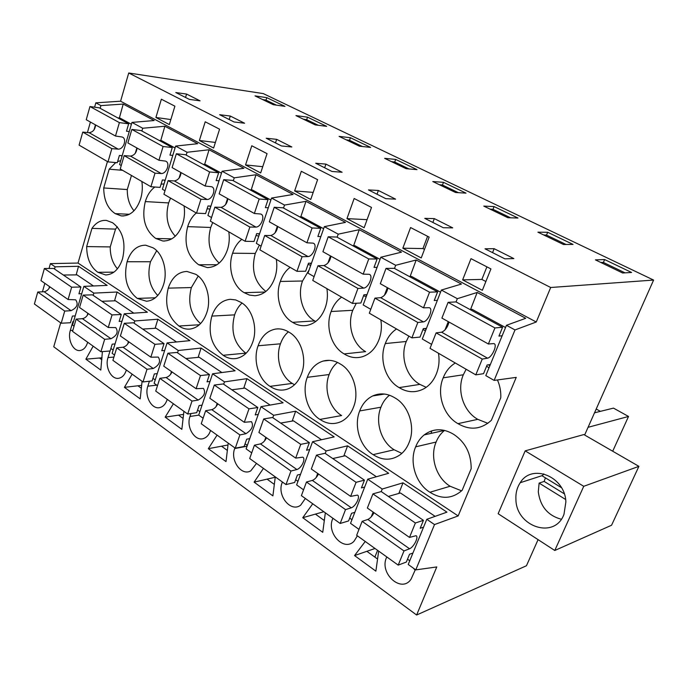 <?xml version="1.0" encoding="UTF-8"?>
<svg xmlns="http://www.w3.org/2000/svg" width="688" height="688" viewBox="0 0 688 688"><rect width="100%" height="100%" fill="white"/><g stroke="black" fill="none" stroke-linecap="round" stroke-linejoin="round"><path stroke-width="1.03" d="M128.725 72.988L550.692 287.498L653.6 280.068L263.272 93.594L128.725 72.988L120.581 101.205L95.83 102.839L100.921 105.599L100.156 108.308M95.83 102.839L94.609 107.182M90.403 122.043L87.436 132.552M95.451 124.855L94.05 129.817M120.581 101.205L536.262 322.001L515.002 329.939L506.454 325.304L525.727 318.295L477.18 292.46L457.322 298.687L441.369 290.052L461.407 284.058L416.188 259.995L395.677 265.293L380.825 257.243L401.474 252.161L359.239 229.689L338.221 234.161L324.349 226.644L345.488 222.37L305.962 201.335L284.531 205.076L271.554 198.041L293.071 194.472L256.005 174.743L234.247 177.831L222.086 171.243L243.905 168.302L209.066 149.76L187.067 152.272L175.638 146.08L197.68 143.706L164.871 126.248L142.708 128.243L131.95 122.412L154.146 120.538L123.204 104.069L100.921 105.599M123.204 104.069L119.351 118.069M506.454 325.304L485.797 375.605L494.13 380.404L516.232 377.385L458.148 515.94L434.515 524.566L415.776 569.879L436.768 566.946L416.618 615.012L526.458 565.742L538.076 539.641M489.873 365.681L488.351 364.821M441.369 290.052L422.303 339.021L431.6 344.37M426.07 329.354L424.616 328.529M380.825 257.243L363.178 304.947L370.772 309.325M366.661 295.53L365.276 294.739M324.349 226.644L307.983 273.136L314.081 276.653M311.217 263.96L309.892 263.203M271.554 198.041L256.34 243.38L261.122 246.132M259.342 234.419L258.077 233.696M222.086 171.243L207.914 215.473L211.526 217.554M210.709 206.735L209.496 206.039M175.638 146.08L162.411 189.252L164.991 190.739M165.025 180.72L163.856 180.05M131.95 122.412L119.583 164.57L121.243 165.524M122.025 156.236L120.907 155.6M60.682 322.861L53.75 346.786L416.618 615.012M107.44 161.551L78.019 263.048L50.405 263.624L49.029 268.483M44.84 283.318L42.441 291.807M142.708 128.243L141.891 131.012M136.869 147.954L135.304 153.235M78.019 263.048L458.148 515.94M86.671 246.579C86.783 258.473 90.515 267.039 97.868 272.302L105.703 274.951C113.486 274.529 119.093 269.146 122.541 258.817C126.153 242.666 122.825 230.626 112.54 222.706L106.442 220.418C100.775 219.962 95.95 222.611 91.96 228.382L86.671 246.579L110.235 246.923L115.532 229.113L91.96 228.382M115.722 162.583L109.186 169.179L103.725 187.953C103.836 200.045 107.663 208.61 115.223 213.641L121.183 215.894C130.084 216.316 136.568 210.623 140.627 198.806C142.33 193.182 142.743 187.411 141.866 181.486M120.744 160.605L117.605 161.594M240.955 302.376L235.726 299.942L230.274 299.306C221.613 300.243 215.464 305.833 211.835 316.093C207.621 332.846 211.388 345.909 223.136 355.283C227.487 358.267 232.054 359.299 236.827 358.388C244.154 356.616 249.434 351.25 252.677 342.289C258.043 328.056 252.255 308.542 240.955 302.376M241.772 239.347C237.584 242.692 234.522 247.319 232.596 253.218C227.418 267.632 232.914 286.5 244.223 292.684L249.443 295.083L254.973 295.737C264.063 294.877 270.651 289.012 274.718 278.141C276.8 272.121 277.333 265.86 276.309 259.342M258.774 236.13L256.039 235.442M289.123 332.252C284.815 329.492 280.36 328.425 275.742 329.045C267.46 330.618 261.578 336.191 258.103 345.772C252.754 359.996 258.396 379.389 270.049 386.355C275.535 390.079 281.22 391.033 287.102 389.227C293.742 386.862 298.54 381.659 301.525 373.627C307.278 359.076 301.138 338.849 289.123 332.252M290.121 267.34C285.658 270.711 282.39 275.415 280.317 281.452C274.779 296.193 280.592 315.732 292.615 322.345C296.958 325.114 301.542 326.172 306.366 325.519C315.027 323.91 321.287 318.062 325.149 307.975C327.385 301.817 327.961 295.367 326.895 288.633M310.709 265.387L308.104 264.312M163.417 285.038C168.13 271.399 162.936 253.184 152.891 247.749L145.667 245.195C136.955 245.238 130.763 250.75 127.091 261.741C123.401 277.746 126.79 289.966 137.265 298.403L146.561 301.267C154.361 300.484 159.977 295.075 163.417 285.038M154.86 187.016C150.44 190.301 147.258 195.16 145.306 201.575C141.496 218.044 144.979 230.342 155.755 238.478L162.867 240.998C171.966 241.118 178.579 235.348 182.707 223.703C184.522 217.958 184.969 212.024 184.049 205.918M164.054 183.885L161.069 184.195M178.957 326.017C182.492 328.46 186.216 329.475 190.137 329.062C197.817 327.832 203.347 322.414 206.727 312.816C211.749 298.884 206.271 280.042 195.624 274.254L186.921 271.433C178.149 271.863 171.923 277.427 168.242 288.134C164.294 304.5 167.872 317.134 178.957 326.017L199.357 324.753M209.978 209.014L207.131 208.791M196.278 212.996C192.348 216.333 189.475 220.874 187.669 226.644C183.593 243.5 187.265 256.211 198.677 264.777L207.329 267.58C216.522 267.279 223.187 261.457 227.324 250.105C229.267 244.223 229.758 238.125 228.786 231.822M396.537 328.967C391.429 332.364 387.679 337.232 385.297 343.561C378.916 358.998 385.443 380.034 399.143 387.611C407.373 392.659 415.647 393.029 423.954 388.746C429.561 385.521 433.707 380.541 436.39 373.79C438.97 367.323 439.666 360.478 438.471 353.245M425.416 331.023L423.008 329.406M359.704 410.942C353.555 425.803 359.884 446.667 373.12 454.639C382.709 460.805 391.919 460.702 400.734 454.347C404.389 451.388 407.167 447.475 409.068 442.608C415.707 427.403 408.792 405.567 395.11 398.008C387.568 393.347 380.103 392.659 372.707 395.944C366.721 398.902 362.387 403.908 359.704 410.942L380.937 407.21C374.848 421.71 381.092 442.031 394.155 449.771L373.12 454.639M341.609 297.156C336.828 300.544 333.336 305.326 331.117 311.509C325.183 326.594 331.332 346.847 344.155 353.916C349.96 357.579 356.014 358.525 362.318 356.754C369.946 354.26 375.485 348.601 378.925 339.795C381.324 333.482 381.96 326.843 380.825 319.868M366.136 296.958L363.634 295.573M340.405 364.064C334.807 360.521 329.096 359.514 323.257 361.037C315.792 363.341 310.477 368.777 307.295 377.325C301.568 391.859 307.536 411.966 319.946 419.413C327.075 424.152 334.273 424.814 341.549 421.383C346.993 418.502 351 413.712 353.546 406.995C359.721 392.117 353.211 371.116 340.405 364.064M455.284 362.989C449.797 366.386 445.772 371.331 443.201 377.824C436.338 393.631 443.278 415.492 457.941 423.645C469.999 430.611 481.136 429.501 491.361 420.325L500.769 397.784C501.045 391.592 499.944 385.65 497.45 379.948M488.936 367.951L486.674 366.05M415.655 446.83C409.042 462.026 415.767 483.698 429.914 492.255C441.55 499.557 452.3 498.92 462.138 490.338L471.185 468.674C471.185 453.504 465.32 442.04 453.59 434.283C443.063 428.056 433.268 428.263 424.195 434.902C420.42 437.955 417.573 441.937 415.655 446.83L436.123 442.04C429.596 456.858 436.209 477.962 450.15 486.244L429.914 492.255M550.692 287.498L536.262 322.001M472.441 285.064L462.637 279.87L470.996 258.662L490.922 268.922L482.357 290.31L472.441 285.064M364.15 227.728L346.958 218.621L354.148 198.488L371.511 207.432L364.15 227.728M294.636 190.92L310.752 199.451L317.598 179.663L301.327 171.286L294.636 190.92L313.195 192.391M206.469 144.239L199.382 140.49L205.213 121.793L219.575 129.189L213.615 148.032L206.469 144.239M245.539 164.931L260.675 172.937L267.056 153.639L251.782 145.77L245.539 164.931L262.739 166.685M402.833 248.205L410.573 227.547L429.157 237.111L421.228 257.948L402.833 248.205L422.939 248.574L427.601 236.311M162.583 121.011L155.909 117.476L161.362 99.21L174.898 106.184L169.325 124.58L162.583 121.011M273.291 104.696L284.978 106.365L266.798 97.653L255.016 95.89L273.291 104.696M186.586 94.067L200.079 100.852L189.338 99.382L175.801 92.545L186.586 94.067L185.545 97.464M507.899 217.718L517.969 218.027L494.079 206.581L483.802 206.108L507.899 217.718M342.091 172.241L331.969 171.467L315.723 163.254L325.923 164.114L342.091 172.241M466.034 193.139L443.493 182.337L432.812 181.546L455.533 192.494L466.034 193.139M291.85 146.983L281.478 145.951L266.222 138.236L276.662 139.346L291.85 146.983M230.291 116.04L244.601 123.229L234.023 121.965L219.661 114.707L230.291 116.04L229.19 119.523M326.662 126.343L307.519 117.166L295.952 115.61L315.199 124.889L326.662 126.343M416.997 169.635L395.677 159.418L384.652 158.343L406.118 168.689L416.997 169.635M377.076 194.265L385.787 198.66L395.609 199.15L378.374 190.481L368.458 189.905L377.076 194.265M563.489 244.498L573.044 244.421L547.7 232.277L537.904 232.174L563.489 244.498M443.485 223.213L452.73 227.866L443.287 227.719L424.763 218.363L434.326 218.612L443.485 223.213M494.147 248.686L484.997 248.807L504.854 258.834L513.85 258.593L494.147 248.686L492.574 252.634M622.606 272.981L631.575 272.474L604.632 259.557L595.387 259.866L622.606 272.981M359.411 146.183L339.098 136.396L350.424 137.729L370.608 147.404L359.411 146.183M653.6 280.068L584.637 435.014M73.461 321.872L72.937 321.502L70.305 330.489C67.321 339.623 73.289 351.783 80.212 350.484C83.583 349.882 86 347.328 87.479 342.83L87.66 342.22M365.242 541.465L354.552 555.569L375.872 571.152L378.675 551.114M333.499 518.683L332.639 518.933L332.906 518.253M351.955 519.707L349.693 518.098M357.364 535.814L354.062 541.207C344.129 552.025 326.336 533.209 332.639 518.933M173.393 403.761L165.172 417.134L181.856 429.338L183.902 411.304M217.081 435.126L208.326 448.679L226.017 461.614L228.218 443.115M113.916 357.055L107.999 357.571L110.011 350.992M113.15 350.072L110.88 348.455M126.334 369.981L126.145 370.6C124.691 374.891 122.326 377.428 119.033 378.211C111.551 380.12 104.705 367.194 107.999 357.571M132.156 374.169L124.416 387.344L140.189 398.877L142.081 381.29M167.227 399.341L167.029 399.969C165.627 403.985 163.366 406.488 160.227 407.459C152.134 410.211 144.17 396.383 147.834 386.183L149.416 381.221M155.221 379.948L152.942 378.331M247.345 445.394L245.066 443.777M256.504 463.42L250.767 470.876C241.419 476.406 229.998 460.349 234.685 448.567L234.909 447.922M312.739 503.779L302.754 517.703L322.749 532.323L325.329 512.818M263.444 468.399L254.104 482.142L272.895 495.885L275.277 476.896M283.017 482.451L282.149 482.658C276.739 495.541 290.861 512.93 300.682 505.155L305.352 498.482M282.149 482.658L282.39 481.996M297.938 481.333L295.668 479.717M93.172 346.176L85.88 359.17L100.801 370.084L102.4 351.611M415.371 569.595L411.114 579.064C401.758 593.821 379.054 573.637 386.475 557.598L386.751 556.91M409.756 560.763L407.52 559.181M199.864 411.665L197.585 410.048M210.545 430.43L210.33 431.075C209.023 434.739 206.925 437.155 204.044 438.325C195.315 442.238 185.872 427.377 189.991 416.464L190.972 413.54M50.405 263.624L55.126 266.832L78.527 266.282L107.173 285.4L83.867 286.363L93.835 293.131L117.089 292.013L147.378 312.223L124.261 313.797L134.814 320.969L157.87 319.232L189.948 340.637L167.089 342.891L178.287 350.502L201.077 348.059L235.107 370.772L212.575 373.79L224.486 381.883L246.923 378.658L283.095 402.798L260.976 406.677L273.669 415.294L295.659 411.192L334.179 436.897L312.584 441.73L326.129 450.932L347.578 445.833L388.686 473.267L367.727 479.192L350.536 523.344L358.99 529.382M312.584 441.73L296.623 484.894L303.554 489.839M260.976 406.677L246.123 448.877L251.713 452.867M212.575 373.79L198.72 415.079L203.115 418.209M167.089 342.891L154.146 383.285L157.483 385.667M124.261 313.797L112.153 353.34L114.535 355.034M83.867 286.363L72.524 325.071L74.055 326.164M367.727 479.192L382.218 489.039L402.996 482.821L446.951 512.156L426.784 519.302L408.225 564.495L415.776 569.879M48.96 288.547L49.519 286.578M54.507 269.008L55.126 266.832M426.784 519.302L434.515 524.566M122.593 170.323L109.186 169.179M103.725 187.953L127.28 189.553L131.468 175.466M127.28 189.553C127.203 198.17 129.439 205.248 133.997 210.786M129.439 214.278L115.223 213.641M117.321 226.799L115.532 229.113M110.235 246.923C110.175 255.867 112.583 263.169 117.442 268.819M113.933 272.164L97.868 272.302M155.909 117.476L170.848 119.549M262.575 99.528L265.989 100.121L266.798 97.653M276.421 105.144L265.989 100.121M101.858 359.704L99.493 358.001L102.056 357.777M85.88 359.17L99.493 358.001M87.195 315.508L87.849 313.289M93.172 295.35L93.835 293.131M78.527 266.282L76.162 274.89M596.221 409.007L600.409 411.355M594.527 412.8L613.481 408.122L628.522 416.464L612.707 451.225M515.002 329.939L494.13 380.404M525.185 450.864L498.138 513.712L554.777 550.486L611.563 525.245L638.903 466.352L583.845 434.558L525.185 450.864L583.742 486.304L638.903 466.352M477.18 292.46L470.558 309.454M457.322 298.687L456.049 301.92M448.275 321.631L445.007 329.913M583.742 486.304L554.777 550.486M515.914 499.591C516.258 527.034 554.967 539.702 563.997 514.237L565.871 501.956C565.209 476.466 531.824 463.101 520.223 482.709C517.006 487.594 515.57 493.219 515.914 499.591M485.874 281.521L481.875 279.423L486.898 266.849M462.637 279.87L481.875 279.423M600.727 262.438L603.393 262.438L604.632 259.557M625.014 272.844L603.393 262.438M588.068 427.308L628.522 416.464M374.874 557.091L377.574 550.323M377.566 559.043L366.867 551.312L375.029 548.491M354.552 555.569L366.867 551.312M413.419 568.202L415.148 570.146M402.996 482.821L398.859 493.434M371.271 516.783L373.137 512.07M381.221 491.576L382.218 489.039M424.195 434.902L444.56 430.396C440.827 433.38 438.024 437.258 436.123 442.04M450.15 486.244L461.605 490.854M466.129 369.267L463.334 374.771L443.201 377.824M463.334 374.771C456.557 390.173 463.377 411.45 477.807 419.345L457.941 423.645M477.807 419.345L487.869 423.335M199.382 140.49L215.387 142.442M303.313 119.162L306.667 119.695L307.519 117.166M318.277 125.276L306.667 119.695M164.871 126.248L160.734 140.601M187.067 152.272L186.19 155.118M180.815 172.464L179.069 178.106M155.342 297.792L137.265 298.403M156.701 250.69L150.466 261.758L127.091 261.741M150.466 261.758C147 275.355 149.425 286.604 157.75 295.505M171.837 238.848L155.755 238.478M170.521 198.084L168.646 202.926L145.306 201.575M168.646 202.926C165.154 216.307 167.373 227.41 175.294 236.242M117.089 292.013L114.543 300.837M127.667 344.06L128.432 341.566M134.117 323.24L134.814 320.969M141.332 388.247L137.927 385.787L141.642 385.357M124.416 387.344L137.927 385.787M275.475 142.915L276.662 139.346M346.236 139.836L349.521 140.309L350.424 137.729M362.413 146.51L349.521 140.309M209.066 149.76L204.611 164.484M234.247 177.831L233.309 180.746M227.547 198.522L225.587 204.56M198.221 276.069L191.35 287.567L168.242 288.134M191.35 287.567C187.523 302.557 190.585 314.579 200.535 323.618M216.969 264.742L198.677 264.777M212.712 222.516L210.717 227.461L187.669 226.644M210.717 227.461C206.839 242.21 209.659 254.087 219.171 263.083M157.87 319.232L155.135 328.288M170.555 374.358L171.467 371.554M177.538 352.824L178.287 350.502M183.094 418.442L178.536 415.139L183.55 414.4M165.172 417.134L178.536 415.139M324.659 167.769L325.923 164.114M391.524 161.654L394.714 162.05L395.677 159.418M409.033 168.938L394.714 162.05M256.005 174.743L251.215 189.862M284.531 205.076L283.516 208.06M277.324 226.292L275.123 232.776M242.056 303.064C238.71 306.065 236.233 309.996 234.617 314.872C230.42 331.246 234.144 344 245.797 353.142L223.136 355.283M234.617 314.872L211.835 316.093M265.129 292.03L244.223 292.684M259.393 245.134L255.265 253.442L232.596 253.218M255.265 253.442C250.982 269.713 254.526 282.381 265.886 291.454M201.077 348.059L198.127 357.373M216.101 406.574L217.176 403.4M223.677 384.257L224.486 381.883M227.35 450.434L221.51 446.211L227.995 444.998M208.326 448.679L221.51 446.211M377.015 194.231L378.374 190.481M346.958 218.621L367.082 219.661M439.383 184.711L442.47 185.029L443.493 182.337M458.346 192.666L442.47 185.029M305.962 201.335L300.794 216.866M338.221 234.161L337.12 237.231M330.464 255.927L327.97 262.919M288.41 331.805C284.841 334.824 282.2 338.823 280.472 343.802C275.157 357.7 280.738 376.628 292.271 383.414L270.049 386.355M292.271 383.414L294.498 384.764M280.472 343.802L258.103 345.772M309.093 269.988L302.531 281.005C297.035 295.393 302.772 314.459 314.674 320.892L292.615 322.345M314.674 320.892L315.706 321.511M302.531 281.005L280.317 281.452M246.923 378.658L243.733 388.238M264.545 440.896L265.826 437.301M272.801 417.719L273.669 415.294M274.34 484.404L267.056 479.14L275.234 477.248M254.104 482.142L267.056 479.14M432.872 222.456L434.326 218.612M424.487 249.383L422.939 248.574M490.028 209.109L492.995 209.333L494.079 206.581M510.599 217.804L492.995 209.333M359.239 229.689L353.649 245.668M395.677 265.293L394.499 268.44M387.31 287.636L384.463 295.221M337.498 362.438C333.757 365.457 330.98 369.49 329.156 374.53C323.472 388.72 329.363 408.328 341.626 415.561L319.946 419.413M376.912 395.273L377.007 394.448M329.156 374.53L307.295 377.325M356.315 303.236L352.772 310.297C346.881 325.011 352.953 344.765 365.612 351.637L344.155 353.916M363.978 295.745L363.436 296.098M352.772 310.297L331.117 311.509M295.659 411.192L292.202 421.073M316.162 477.549L317.701 473.447M325.2 453.418L326.129 450.932M324.315 520.541L315.422 514.108L323.816 511.734M302.754 517.703L315.422 514.108M324.031 520.334L324.495 519.113M543.718 234.969L546.539 235.09L547.7 232.277M566.052 244.481L546.539 235.09M416.188 259.995L410.108 276.456M394.155 449.771L401.861 453.383M431.144 433.371L431.668 430.869M389.485 395.213C385.676 398.232 382.82 402.231 380.937 407.21M408.861 336.105L406.255 341.489C399.952 356.539 406.376 377.024 419.886 384.386L399.143 387.611M419.886 384.386L426.199 387.318M406.255 341.489L385.297 343.561M347.578 445.833L343.802 456.058M49.889 286.836C48.624 289.596 46.698 291.23 44.127 291.729L37.771 292.022L34.4 303.993L61.198 323.231L70.468 322.741L72.429 316.05L75.207 315.921M80.926 286.999L53.698 268.458L44.385 268.501L40.97 280.627L68.078 299.512L71.647 287.206L80.926 286.999L78.939 293.802L81.709 293.724M93.473 285.967L77.03 274.873L63.339 275.028M44.127 291.729L71.062 310.675L64.724 311.079L61.198 323.231M71.062 310.675C77.082 307.725 78.613 304.105 75.663 299.813L68.078 299.512M37.771 292.022L64.724 311.079M44.385 268.501L71.647 287.206M118.181 149.141L111.834 148.642L107.999 161.878L79.094 145.134L82.758 132.113L89.13 132.707L118.181 149.141C123.857 149.434 127.34 138.228 121.939 136.972L115.489 136.035L86.241 119.721L89.956 106.528L99.278 107.835L128.656 123.814L126.489 131.219L129.267 131.563M117.691 117.854L120.228 118.19L131.408 124.261M89.13 132.707C93.035 132.044 95.176 129.447 95.572 124.924M122.18 155.72L119.402 155.445L117.278 162.729L107.999 161.878M89.956 106.528L119.385 122.619L128.656 123.814M119.385 122.619L115.489 136.035M82.758 132.113L111.834 148.642M88.27 313.582C86.963 316.42 85.02 318.114 82.448 318.682L76.119 319.137L72.532 331.367L100.904 351.731L110.106 350.983L112.196 344.155L115.034 343.94M121.26 314.485L92.441 294.842L83.179 295.118L79.541 307.502L108.248 327.497L112.058 314.923L121.26 314.485L119.144 321.425L121.974 321.27M133.79 313.152L115.481 300.802L101.884 301.284M82.448 318.682L110.957 338.737L104.662 339.322L100.904 351.731M110.957 338.737C116.994 335.598 118.594 331.883 115.756 327.608L108.248 327.497M76.119 319.137L104.662 339.322M83.179 295.118L112.058 314.923M161.302 173.548L155.024 173.178L150.913 186.723L120.237 168.964L124.15 155.634L130.479 156.107L161.302 173.548C166.926 173.72 170.633 162.248 165.309 161.078L158.937 160.261L127.882 142.941L131.847 129.43L141.092 130.582L172.275 147.542L169.953 155.127L172.774 155.419M159.16 140.412L161.671 140.713L175.053 147.98M130.479 156.107C134.366 155.359 136.559 152.667 137.041 148.049M165.197 180.161L162.377 179.938L160.098 187.394L150.913 186.723M131.847 129.43L163.099 146.518L172.275 147.542M163.099 146.518L158.937 160.261M124.15 155.634L155.024 173.178M128.914 341.902C127.547 344.808 125.586 346.58 123.023 347.225L116.745 347.861L112.909 360.349L142.992 381.943L152.117 380.911L154.344 373.937L157.242 373.627M164.036 343.622L133.463 322.792L124.279 323.308L120.391 335.968L150.844 357.184L154.92 344.327L164.036 343.622L161.766 350.717L164.664 350.467M176.515 341.962L156.142 328.228L142.674 329.07M123.023 347.225L153.252 368.493L147.017 369.267L142.992 381.943M153.252 368.493C159.298 365.13 160.966 361.329 158.274 357.081L150.844 357.184M116.745 347.861L147.017 369.267M124.279 323.308L154.92 344.327M207.14 199.486L200.939 199.262L196.536 213.142L163.916 194.257L168.104 180.609L174.365 180.944L207.14 199.486C212.687 199.529 216.651 187.764 211.414 186.706L205.136 186.027L172.103 167.605L176.352 153.768L185.485 154.731L218.638 172.774L216.152 180.54L219.025 180.781M203.141 164.337L205.617 164.587L221.459 173.187M174.365 180.944C178.235 180.093 180.471 177.315 181.056 172.602M210.906 206.116L208.034 205.953L205.592 213.59L196.536 213.142M176.352 153.768L209.599 171.948L218.638 172.774M209.599 171.948L205.136 186.027M168.104 180.609L200.939 199.262M172.009 371.924C170.581 374.908 168.603 376.766 166.057 377.497L159.84 378.331L155.737 391.094L187.695 414.03L196.699 412.688L199.09 405.559L202.057 405.137M209.462 374.573L176.988 352.445L167.906 353.236L163.744 366.171L196.106 388.72L200.475 375.579L209.462 374.573L207.036 381.823L210.003 381.47M221.871 372.543L199.219 357.27L185.906 358.525M166.057 377.497L198.17 400.081L192.004 401.07L187.695 414.03M198.17 400.081C204.207 396.486 205.953 392.581 203.424 388.376L196.106 388.72M159.84 378.331L192.004 401.07M167.906 353.236L200.475 375.579M255.945 227.109L249.856 227.049L245.117 241.282L210.373 221.158L214.862 207.174L221.037 207.355L255.945 227.109C261.406 226.997 265.637 214.94 260.52 214.002L254.362 213.486L219.154 193.844L223.712 179.663L232.707 180.419L268.028 199.64L265.362 207.604L268.286 207.776M249.864 189.759L252.298 189.94L270.883 200.036M221.037 207.355C224.881 206.391 227.152 203.51 227.857 198.703M259.574 233.748L256.641 233.653L254.018 241.479L245.117 241.282M223.712 179.663L259.161 199.038L268.028 199.64M259.161 199.038L254.362 213.486M214.862 207.174L249.856 227.049M217.786 403.822C216.299 406.892 214.303 408.835 211.784 409.661L205.643 410.719L201.249 423.756L235.27 448.172L244.12 446.478L246.682 439.185L249.727 438.626M257.811 407.502L223.239 383.947L214.295 385.056L209.831 398.283L244.292 422.294L248.987 408.861L257.811 407.502L255.205 414.924L258.249 414.434M270.109 405.077L244.919 388.084L231.822 389.804M211.784 409.661L245.951 433.698L239.888 434.928L235.27 448.172M245.951 433.698C251.971 429.837 253.803 425.829 251.464 421.675L244.292 422.294M205.643 410.719L239.888 434.928M214.295 385.056L248.987 408.861M308.026 256.581L302.066 256.71L296.975 271.313L259.875 249.83L264.708 235.494L270.771 235.494L308.026 256.581C313.367 256.297 317.899 243.922 312.928 243.131L306.925 242.795L269.318 221.82L274.22 207.269L283.026 207.802L320.746 228.313L317.873 236.491L320.857 236.577M299.581 216.806L301.963 216.926L323.627 228.691M270.771 235.494C274.572 234.41 276.886 231.417 277.72 226.515M311.483 263.203L308.491 263.203L305.67 271.227L296.975 271.313M274.22 207.269L312.094 227.977L320.746 228.313M312.094 227.977L306.925 242.795M264.708 235.494L302.066 256.71M266.505 437.774C264.957 440.931 262.936 442.969 260.451 443.898L254.422 445.205L249.701 458.535L285.984 484.576L294.653 482.477L297.397 475.03L300.544 474.29M309.359 442.625L272.482 417.496L263.71 418.958L258.92 432.494L295.694 458.113L300.733 444.362L309.359 442.625L306.556 450.21L309.695 449.556M321.502 439.735L293.501 420.85L280.67 423.077M260.451 443.898L296.889 469.526L290.955 471.031L285.984 484.576M296.889 469.526C301.533 468.244 306.151 458.406 302.677 457.176L295.694 458.113M254.422 445.205L290.955 471.031M263.71 418.958L300.733 444.362M363.72 288.1L357.932 288.453L352.437 303.425L312.748 280.437L317.951 265.74L323.859 265.542L363.72 288.1C368.914 287.618 373.782 274.916 368.992 274.297L363.169 274.168L322.913 251.713L328.202 236.784L336.776 237.042L377.127 258.989L374.031 267.383L377.076 267.365M352.6 245.65L354.913 245.693L380.043 259.342M323.859 265.542C327.608 264.321 329.973 261.208 330.954 256.203M366.979 294.679L363.918 294.791L360.882 303.021L352.437 303.425M328.202 236.784L368.751 258.955L377.127 258.989M368.751 258.955L363.169 274.168M317.951 265.74L357.932 288.453M318.467 473.98C316.841 477.223 314.812 479.364 312.369 480.413L306.478 482.004L301.396 495.644L340.173 523.473L348.601 520.919L351.559 513.3L354.819 512.345M364.442 480.147L325.028 453.297L316.471 455.155L311.32 469.001L350.631 496.392L356.074 482.322L364.442 480.147L361.424 487.912L364.666 487.044M376.388 476.741L345.238 455.74L332.743 458.552M312.369 480.413L351.301 507.804L345.522 509.61L340.173 523.473M351.301 507.804C355.825 506.273 360.684 496.168 357.399 495.102L350.631 496.392M306.478 482.004L345.522 509.61M316.471 455.155L356.074 482.322M423.412 321.881L417.831 322.483L411.897 337.86L369.327 313.203L374.943 298.119L380.679 297.698L423.412 321.881C428.426 321.176 433.664 308.129 429.088 307.699L423.498 307.82L380.309 283.723L386.011 268.397L394.301 268.337L437.594 291.884L434.24 300.493L437.362 300.346M409.265 276.473L411.501 276.43L440.535 292.202M380.679 297.698C384.351 296.313 386.768 293.071 387.912 287.971M426.448 328.374L423.309 328.64L420.024 337.086L411.897 337.86M386.011 268.397L429.544 292.194L437.594 291.884M429.544 292.194L423.498 307.82M374.943 298.119L417.831 322.483M373.997 512.672C372.294 516.009 370.256 518.27 367.865 519.449L362.137 521.358L356.659 535.307L398.197 565.123L406.333 562.062L409.532 554.27L412.938 553.014M423.438 520.334L381.212 491.567L372.922 493.881L367.358 508.054L409.498 537.414L415.38 523L423.438 520.334L420.179 528.289L423.567 527.137M435.117 516.344L400.45 492.969L388.367 496.444M367.865 519.449L409.566 548.783L403.985 550.942L398.197 565.123M409.566 548.783C413.935 546.986 419.052 536.588 415.991 535.72L409.498 537.414M362.137 521.358L403.985 550.942M372.922 493.881L415.38 523M487.56 358.19L482.236 359.076L475.795 374.865L430.034 348.36L436.115 332.863L441.619 332.192L487.56 358.19C492.341 357.218 497.992 343.811 493.683 343.604L488.385 344L441.911 318.088L448.094 302.333L456.032 301.92L502.575 327.239L498.955 336.088L502.163 335.753M469.956 309.488L472.088 309.351L505.542 327.522M441.619 332.192C445.205 330.627 447.664 327.239 448.997 322.036M490.346 364.528L487.104 364.993L483.552 373.67L475.795 374.865M448.094 302.333L494.93 327.944L502.575 327.239M494.93 327.944L488.385 344M436.115 332.863L482.236 359.076M543.778 473.86L542.264 475.915L561.468 487.689M545.395 477.833L544.165 481.419L539.117 483.096L538.3 491.868C540.252 506.463 547.915 515.587 561.288 519.242M539.117 483.096L565.613 499.479M544.165 481.419L564.246 493.778M72.833 330.335L70.305 330.489M387.301 557.297L386.475 557.598M156.744 385.142L147.834 386.183M198.798 415.131L189.991 416.464M247.069 446.194L234.685 448.567M123.367 215.989L121.183 215.894M106.21 274.942L105.703 274.951M542.531 475.503L520.223 482.709M164.681 241.032L162.867 240.998M208.395 267.572L207.329 267.58M278.279 328.864L275.742 329.045M329.337 360.357L323.257 361.037M384.532 394.043L372.707 395.944"/></g></svg>

